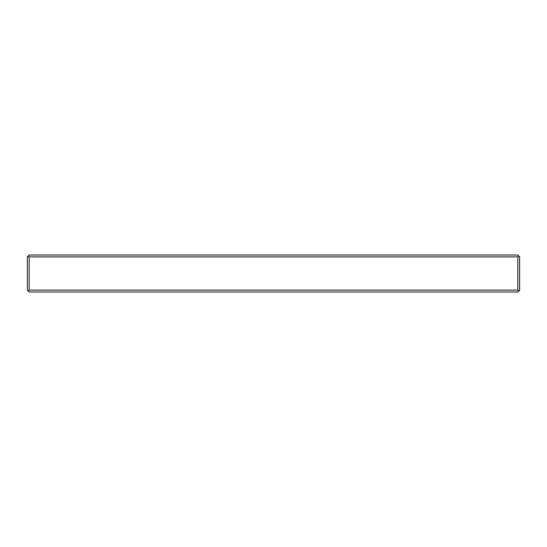 <?xml version="1.0" encoding="UTF-8"?>
<svg xmlns="http://www.w3.org/2000/svg" width="547" height="547" viewBox="0 0 547 547"><rect width="100%" height="100%" fill="white"/><g stroke="black" fill="none" stroke-linecap="round" stroke-linejoin="round"><path stroke-width="0.82" d="M517.865 256.885L518.788 255.962L519.65 256.823L519.65 290.177L517.865 291.961L29.135 291.961L27.35 290.177L27.35 256.823L28.212 255.962L29.135 256.885L29.135 290.115L517.865 290.115L517.865 256.885L29.135 256.885M28.212 255.962L29.135 255.039L517.865 255.039L518.788 255.962M518.788 291.038L517.865 290.115M29.135 290.115L28.212 291.038"/></g></svg>
